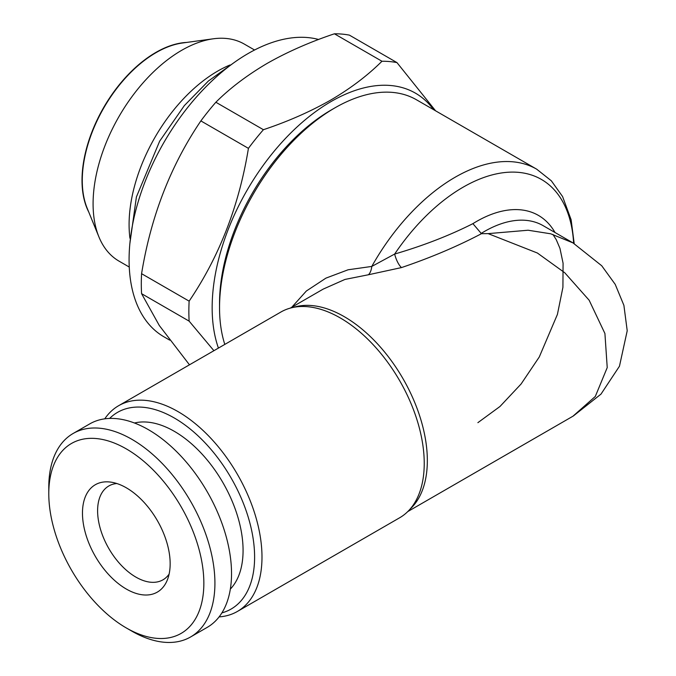 <?xml version="1.0" encoding="UTF-8"?>
<svg xmlns="http://www.w3.org/2000/svg" width="676" height="676" viewBox="0 0 676 676"><rect width="100%" height="100%" fill="white"/><g stroke="black" fill="none" stroke-linecap="round" stroke-linejoin="round"><path stroke-width="1.01" d="M169.118 574.101A54.173 31.273 60 0 1 162.992 579.805A54.173 31.273 60 0 1 135.91 577.118A54.173 31.273 60 0 1 100.521 529.384A54.173 31.273 60 0 1 108.819 485.976A54.173 31.273 60 0 1 116.821 483.526M230.347 589.092A97.243 56.142 -120 0 0 235.417 509.594A97.243 56.142 -120 0 0 174.307 431.322A97.243 56.142 -120 0 0 134.456 423.007M131.854 631.147L126.319 627.953A109.647 63.299 60 0 1 126.311 627.953A109.647 63.299 60 0 1 48.782 493.666A109.647 63.299 60 0 1 126.319 448.906A109.647 63.299 60 0 1 203.848 583.185A109.647 63.299 60 0 1 126.319 627.953L131.854 631.147A117.472 67.828 60 0 0 190.59 636.969L207.202 627.379A117.472 67.828 60 0 0 225.209 533.237A117.472 67.828 60 0 0 148.466 429.716A117.472 67.828 60 0 0 89.731 423.903L73.118 433.493A117.472 67.828 60 0 1 131.854 439.307A117.472 67.828 60 0 1 208.597 542.828A117.472 67.828 60 0 1 190.59 636.969M48.782 493.666L48.782 487.269A117.472 67.828 60 0 1 73.118 433.493M126.319 487.802A61.998 35.794 60 0 1 167.268 580.135A61.998 35.794 60 0 1 126.319 589.049A61.998 35.794 60 0 1 83.199 522.717A61.998 35.794 60 0 1 110.67 482.106A61.998 35.794 60 0 1 126.319 487.802M291.229 307.859L306.346 291.018L325.925 278.132L348.098 269.783L371.783 266.428A163.161 94.201 -60 0 1 455.1 177.256A163.161 94.201 -60 0 1 536.685 169.177L416.484 99.786A163.161 94.201 120 0 0 334.907 107.864L331.215 109.994A157.939 91.184 120 0 0 219.539 303.431L219.539 307.69A163.161 94.201 120 0 0 224.795 344.414M331.215 109.994L334.907 107.864A163.161 94.201 120 0 0 219.539 307.69M573.637 243.267A156.638 90.432 120 0 0 463.094 187.201A156.638 90.432 120 0 0 394.657 254.049L371.783 266.428A13.055 6.768 -93.2 0 1 368.42 274.76L401.502 267.578A13.055 4.36 -109.1 0 1 394.657 254.049C423.413 245.625 449.489 235.493 472.896 223.655L481.456 233.702C457.382 246.36 430.73 257.657 401.502 267.578M407.763 511.58L572.961 416.205L595.303 396.457L607.225 367.583L604.919 333.496L589.151 300.228L564.739 272.741L537.378 253.018L488.123 233.626L481.456 233.702M109.63 418.427A113.56 65.564 60 0 1 174.307 417.996A113.56 65.564 60 0 1 250.602 525.852A113.56 65.564 60 0 1 221.897 612.878M104.755 418.841A118.782 68.58 60 0 1 118.613 405.718A118.782 68.58 60 0 1 177.999 411.6A118.782 68.58 60 0 1 255.596 516.27A118.782 68.58 60 0 1 237.394 611.45A118.782 68.58 60 0 1 219.1 616.892M237.394 611.45L399.634 517.782A118.782 68.58 -120 0 0 416.382 499.817A118.782 68.58 -120 0 0 340.248 317.931A118.782 68.58 -120 0 0 304.783 306.524A118.782 68.58 -120 0 0 280.853 312.05L118.613 405.718M488.123 233.626L528.108 230.229L550.712 233.803L572.961 242.878L543.149 225.666A117.472 67.828 120 0 0 484.413 231.479A117.472 67.828 120 0 0 480.898 233.592M218.424 348.098A168.383 97.217 -60 0 1 331.215 101.468A168.383 97.217 -60 0 1 433.595 109.664M213.912 350.7L189.136 321.134A189.263 109.275 -60 0 1 189.136 301.141C219.328 256.55 239.093 205.622 248.422 148.357A189.263 109.275 -60 0 1 263.412 129.707C287.858 121.528 310.284 111.658 330.682 100.099C350.514 88.472 367.609 75.526 381.965 61.254L334.409 33.8A189.263 109.275 -60 0 1 349.407 35.135L396.964 62.598L435.597 110.822M169.71 340.138L163.955 336.817A168.383 97.217 -60 0 1 138.149 201.887A168.383 97.217 -60 0 1 248.151 53.514A168.383 97.217 -60 0 1 318.599 39.487M189.136 321.134L141.58 293.671L159.299 325.502L189.466 364.812M141.58 293.671A189.263 109.275 -60 0 1 141.58 273.687L189.136 301.141M248.422 148.357L200.865 120.903C170.665 165.485 150.909 216.413 141.58 273.687M200.865 120.903A189.263 109.275 -60 0 1 215.855 102.245L263.412 129.707M334.409 33.8C309.692 42.089 287.266 51.959 267.138 63.409C247.112 75.188 230.017 88.133 215.855 102.245M129.944 238.256A125.305 72.349 -60 0 1 217.689 71.098A125.305 72.349 -60 0 1 229.975 64.989M213.312 38.794L182.461 43.002A104.425 60.291 120 0 0 156.114 52.601A104.425 60.291 120 0 0 87.136 208.107L98.924 236.921A125.305 72.349 -60 0 1 181.692 50.311A125.305 72.349 -60 0 1 213.312 38.794A125.305 72.349 -60 0 1 244.349 44.109L254.565 50.007M129.26 267.045L119.044 261.147A125.305 72.349 -60 0 1 98.924 236.921M88.708 211.951A104.425 60.291 -60 0 1 155.852 52.449A104.425 60.291 -60 0 1 186.584 42.436M381.965 61.254A189.263 109.275 -60 0 1 396.964 62.598M368.42 274.76L344.971 279.433L323.246 289.083L290.291 308.112M293.587 307.335A117.472 67.828 60 0 1 344.27 316.672A117.472 67.828 60 0 1 418.799 413.273A117.472 67.828 60 0 1 410.087 509.113M472.896 223.655A124.004 71.597 -60 0 1 476.419 221.534A124.004 71.597 -60 0 1 555.004 232.51M129.851 243.749L136.4 196.969L159.663 141.174L184.32 105.633L208.369 81.035L234.682 62.167M574.194 243.597L571.127 219.742L562.584 196.564L551.337 180.805L536.685 169.177M477.881 422.669L499.978 406.487L521.103 383.985L539.279 356.97L557.413 314.416L562.914 287.351L563.083 263.26L559.965 248.388L556.213 239.583L552.9 234.42M573.341 415.985L600.989 394.125L619.461 366.223L627.218 330.75L623.897 305.341L615.219 284.359L601.741 265.769L572.952 242.87"/></g></svg>
